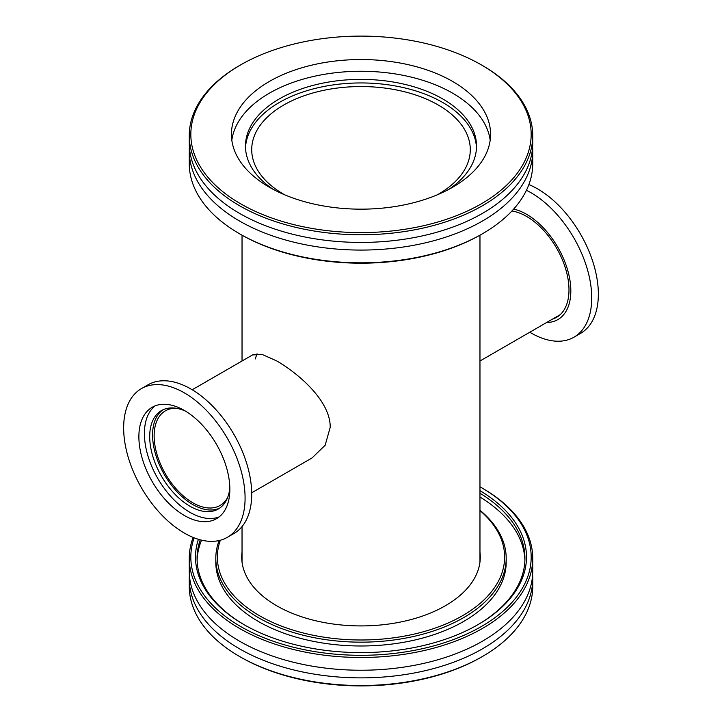 <?xml version="1.0" encoding="UTF-8"?>
<svg xmlns="http://www.w3.org/2000/svg" width="722" height="722" viewBox="0 0 722 722"><rect width="100%" height="100%" fill="white"/><g stroke="black" fill="none" stroke-linecap="round" stroke-linejoin="round"><path stroke-width="1.08" d="M257.023 353.78L255.254 358.96M192.214 389.763L252.574 354.917L262.23 354.484L276.878 361C299.305 374.122 330.55 401.233 330.207 427.343L325.162 445.239L312.048 457.947L251.698 492.792M284.703 194.823A109.284 63.094 180 0 1 283.719 194.263A109.284 63.094 180 0 1 251.716 149.644A109.284 63.094 180 0 1 361 86.55A109.284 63.094 180 0 1 470.284 149.644A109.284 63.094 180 0 1 437.297 194.823M227.665 497.413A54.646 31.551 60 0 1 220.075 505.463A54.646 31.551 60 0 1 165.437 473.912A54.646 31.551 60 0 1 165.437 410.818A54.646 31.551 60 0 1 176.195 408.264M240.67 64.881L239.56 65.512A171.737 99.149 -0 0 0 189.263 135.628A171.737 99.149 -0 0 0 239.56 205.734A171.737 99.149 -0 0 0 426.72 227.231A171.737 99.149 -0 0 0 532.737 135.628A171.737 99.149 -0 0 0 482.44 65.512L481.33 64.881A170.175 98.246 180 0 1 481.33 203.821A170.175 98.246 180 0 1 240.67 203.821A170.175 98.246 180 0 1 240.67 64.881A170.175 98.246 180 0 1 481.33 64.881M269.369 187.251A129.581 74.817 180 0 1 231.419 134.346A129.581 74.817 180 0 1 311.408 65.233A129.581 74.817 180 0 1 452.631 81.451A129.581 74.817 180 0 1 490.581 134.346A129.581 74.817 180 0 1 410.592 203.469A129.581 74.817 180 0 1 269.369 187.251M532.737 135.628L532.737 143.281A171.737 99.149 180 0 1 482.44 213.387A171.737 99.149 180 0 1 239.56 213.387A171.737 99.149 180 0 1 189.263 143.281L189.263 135.628M240.67 234.415L239.56 233.775L240.67 234.415A170.175 98.246 -0 0 0 240.67 234.415A170.175 98.246 -0 0 0 481.33 234.415L482.44 233.775A171.737 99.149 180 0 1 239.56 233.784A171.737 99.149 180 0 1 239.56 233.775A171.737 99.149 180 0 1 189.263 163.668L189.263 150.916A171.737 99.149 180 0 1 189.39 147.098M532.61 147.098A171.737 99.149 180 0 1 532.737 150.916L532.737 163.668A171.737 99.149 180 0 1 482.44 233.775M532.737 150.916A171.737 99.149 180 0 1 482.44 221.031A171.737 99.149 180 0 1 239.56 221.031A171.737 99.149 180 0 1 189.263 150.916M245.507 147.866A115.529 66.704 180 0 1 318.221 87.687A115.529 66.704 180 0 1 442.694 102.479A115.529 66.704 180 0 1 476.493 147.866M272.799 189.155A115.529 66.704 180 0 1 245.471 146.079A115.529 66.704 180 0 1 316.787 84.456A115.529 66.704 180 0 1 442.694 98.914A115.529 66.704 180 0 1 476.529 146.079A115.529 66.704 180 0 1 449.201 189.155M231.816 140.212A129.581 74.817 180 0 1 316.146 75.891A129.581 74.817 180 0 1 452.631 93.174A129.581 74.817 180 0 1 490.184 140.212M479.968 510.589A143.633 82.931 180 0 1 453.353 620.568A143.633 82.931 180 0 1 261.129 616.66A143.633 82.931 180 0 1 220.354 540.227M219.118 540.534A145.194 83.824 -0 0 0 215.806 558.332A145.194 83.824 -0 0 0 260.046 618.583A145.194 83.824 -0 0 0 417.677 635.513A145.194 83.824 -0 0 0 506.194 558.332A145.194 83.824 -0 0 0 479.968 510.273M215.806 558.332L215.806 562.158A145.194 83.824 -0 0 0 260.046 622.409A145.194 83.824 -0 0 0 417.677 639.34A145.194 83.824 -0 0 0 506.194 562.158L506.194 558.332M242.032 552.077A119.283 68.861 -0 0 0 241.717 557.059A119.283 68.861 -0 0 0 278.069 606.552A119.283 68.861 -0 0 0 407.56 620.46A119.283 68.861 -0 0 0 480.283 557.059A119.283 68.861 -0 0 0 479.968 552.077M532.737 578.728L532.737 586.381A171.737 99.149 180 0 1 482.44 656.488A171.737 99.149 180 0 1 241.59 657.643A171.737 99.149 180 0 1 239.56 656.488A171.737 99.149 180 0 1 189.263 586.381L189.263 578.728A171.737 99.149 -0 0 0 241.59 649.99A171.737 99.149 -0 0 0 428.038 670.007A171.737 99.149 -0 0 0 532.737 578.728A171.737 99.149 -0 0 0 532.61 574.902M239.56 656.488L240.67 657.128A170.175 98.246 -0 0 0 242.682 658.265A170.175 98.246 -0 0 0 481.33 657.128L482.44 656.488M189.39 574.902A171.737 99.149 -0 0 0 189.263 578.728M479.968 486.808A170.175 98.246 180 0 1 481.33 487.585A170.175 98.246 180 0 1 482.323 625.956A170.175 98.246 180 0 1 242.682 627.671A170.175 98.246 180 0 1 194.119 537.818M193.126 537.421A171.737 99.149 -0 0 0 189.263 558.332A171.737 99.149 -0 0 0 241.59 629.593A171.737 99.149 -0 0 0 428.038 649.619A171.737 99.149 -0 0 0 532.737 558.332A171.737 99.149 -0 0 0 482.44 488.225L481.33 487.585M198.397 539.298A165.491 95.548 -0 0 0 243.982 624.62A165.491 95.548 -0 0 0 245.94 625.73A165.491 95.548 -0 0 0 478.018 624.62A165.491 95.548 -0 0 0 479.968 490.644M189.263 558.332L189.263 571.084A171.737 99.149 -0 0 0 241.59 642.354A171.737 99.149 -0 0 0 428.038 662.372A171.737 99.149 -0 0 0 532.737 571.084L532.737 558.332M479.968 493.216A163.93 94.645 180 0 1 524.93 558.332A163.93 94.645 180 0 1 477.468 624.936M244.532 624.936A163.93 94.645 180 0 1 197.07 558.332A163.93 94.645 180 0 1 200.238 539.821M201.564 540.146A163.93 94.645 -0 0 0 197.106 560.245M524.894 560.245A163.93 94.645 -0 0 0 479.968 497.043M141.431 388.617L148.055 384.79A85.873 49.574 60 0 1 190.987 389.041A85.873 49.574 60 0 1 247.086 464.715A85.873 49.574 60 0 1 233.919 533.522L227.304 537.348A85.873 49.574 60 0 1 184.363 533.089A85.873 49.574 60 0 1 128.272 457.423A85.873 49.574 60 0 1 141.431 388.617A85.873 49.574 60 0 1 184.363 392.867A85.873 49.574 60 0 1 240.462 468.533A85.873 49.574 60 0 1 227.304 537.348M219.696 508.117A56.83 32.815 60 0 1 192.756 504.534A56.83 32.815 60 0 1 156.033 455.772A56.83 32.815 60 0 1 162.946 409.816M229.831 487.882A56.83 32.815 60 0 1 218.297 509.01A56.83 32.815 60 0 1 189.886 506.194A56.83 32.815 60 0 1 152.757 456.114A56.83 32.815 60 0 1 161.475 410.574A56.83 32.815 60 0 1 185.536 411.152M219.172 516.889A64.321 37.138 60 0 1 189.886 512.313A64.321 37.138 60 0 1 148.651 458.154A64.321 37.138 60 0 1 155.086 405.89M184.363 410.457A64.321 37.138 60 0 1 226.383 467.143A64.321 37.138 60 0 1 216.528 518.685A64.321 37.138 60 0 1 184.363 515.499A64.321 37.138 60 0 1 142.342 458.822A64.321 37.138 60 0 1 152.207 407.271A64.321 37.138 60 0 1 184.363 410.457M560.272 314.575A59.484 34.34 60 0 1 558.981 315.379L479.968 361M529.786 332.237A85.873 49.574 -120 0 0 531.013 332.959A85.873 49.574 -120 0 0 573.945 337.21A85.873 49.574 -120 0 0 587.103 268.403A85.873 49.574 -120 0 0 531.013 192.738A85.873 49.574 -120 0 0 526.428 190.292M573.945 337.21L580.569 333.383A85.873 49.574 -120 0 0 593.728 264.577A85.873 49.574 -120 0 0 537.637 188.911A85.873 49.574 -120 0 0 528.874 184.588M546.644 322.508A62.561 36.118 -120 0 0 569.613 278.331A62.561 36.118 -120 0 0 526.591 214.317A62.561 36.118 -120 0 0 513.667 209.082M552.601 319.07A59.953 34.611 -120 0 0 556.572 317.319A59.953 34.611 -120 0 0 565.759 269.279A59.953 34.611 -120 0 0 526.591 216.447A59.953 34.611 -120 0 0 511.907 210.995M555.245 317.536A59.953 34.611 -120 0 0 557.862 316.498M479.968 562.041L479.968 235.201M242.032 562.041L242.032 526.591M242.032 361L242.032 235.201"/></g></svg>
